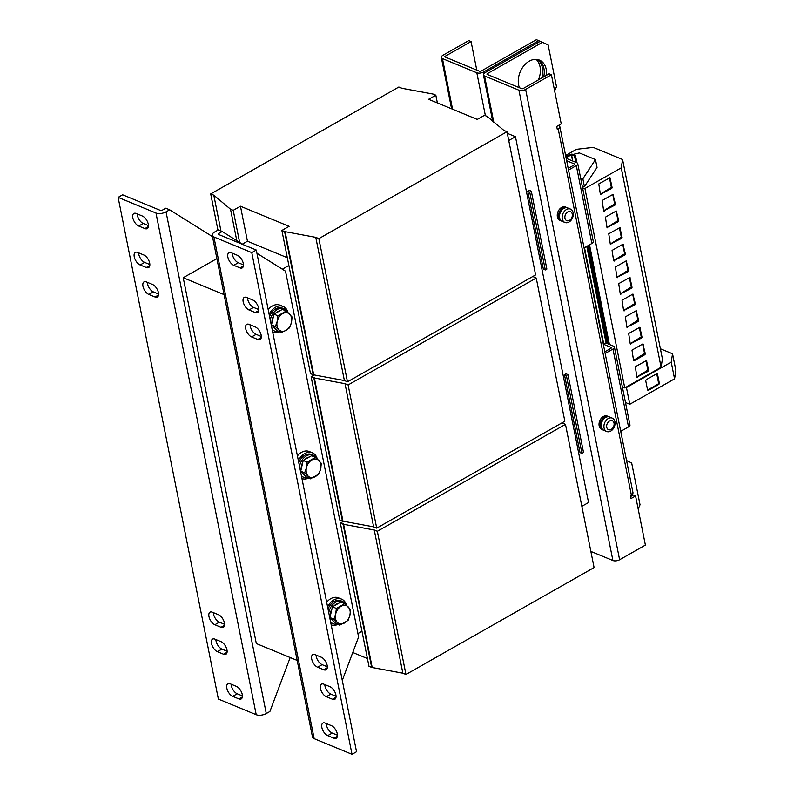 <?xml version="1.0" encoding="UTF-8"?>
<svg xmlns="http://www.w3.org/2000/svg" width="794" height="794" viewBox="0 0 794 794"><rect width="100%" height="100%" fill="white"/><g stroke="black" fill="none" stroke-linecap="round" stroke-linejoin="round"><path stroke-width="1.19" d="M546.461 75.311A18.421 13.29 112.5 0 0 539.454 60.106A18.421 13.29 112.5 0 0 529.231 61.188A18.421 13.29 112.5 0 0 519.435 87.737M317.6 667.208L323.773 669.759A7.245 3.682 -119.6 0 0 326.106 669.789A7.245 3.682 -119.6 0 0 326.612 663.536A7.245 3.682 -119.6 0 0 321.272 657.214L315.089 654.663A7.245 3.682 -119.6 0 0 312.767 654.633A7.245 3.682 -119.6 0 0 311.705 659.02A7.245 3.682 -119.6 0 0 317.6 667.208L322.116 664.638A7.245 3.682 60.4 0 1 316.23 656.449A7.245 3.682 60.4 0 1 316.072 655.07M326.324 696.705L332.507 699.256A7.245 3.682 -119.6 0 0 334.83 699.286A7.245 3.682 -119.6 0 0 335.336 693.033A7.245 3.682 -119.6 0 0 329.996 686.711L323.823 684.16A7.245 3.682 -119.6 0 0 321.491 684.13A7.245 3.682 -119.6 0 0 320.439 688.517A7.245 3.682 -119.6 0 0 326.324 696.705L330.85 694.135A7.245 3.682 60.4 0 1 324.964 685.947A7.245 3.682 60.4 0 1 324.796 684.567M327.724 735.631L333.907 738.192A7.245 3.682 -119.6 0 0 336.229 738.221A7.245 3.682 -119.6 0 0 336.735 731.969A7.245 3.682 -119.6 0 0 331.396 725.647L325.222 723.096A7.245 3.682 -119.6 0 0 322.89 723.066A7.245 3.682 -119.6 0 0 321.838 727.443A7.245 3.682 -119.6 0 0 327.724 735.631L332.249 733.061A7.245 3.682 60.4 0 1 326.364 724.872A7.245 3.682 60.4 0 1 326.195 723.493M251.599 336.934L257.782 339.485A7.245 3.682 -119.6 0 0 260.104 339.514A7.245 3.682 -119.6 0 0 260.611 333.262A7.245 3.682 -119.6 0 0 255.271 326.939L249.098 324.389A7.245 3.682 -119.6 0 0 246.765 324.359A7.245 3.682 -119.6 0 0 245.713 328.746A7.245 3.682 -119.6 0 0 251.599 336.934L256.125 334.363A7.245 3.682 60.4 0 1 250.239 326.175A7.245 3.682 60.4 0 1 250.07 324.796M233.744 265.305L239.927 267.866A7.245 3.682 -119.6 0 0 242.249 267.896A7.245 3.682 -119.6 0 0 242.756 261.643A7.245 3.682 -119.6 0 0 237.416 255.321L231.243 252.77A7.245 3.682 -119.6 0 0 228.91 252.74A7.245 3.682 -119.6 0 0 227.858 257.117A7.245 3.682 -119.6 0 0 233.744 265.305L238.269 262.735A7.245 3.682 60.4 0 1 232.384 254.556A7.245 3.682 60.4 0 1 232.215 253.167M249.048 309.988L255.231 312.548A7.245 3.682 -119.6 0 0 257.564 312.568A7.245 3.682 -119.6 0 0 258.07 306.325A7.245 3.682 -119.6 0 0 252.73 300.003L246.547 297.442A7.245 3.682 -119.6 0 0 244.215 297.422A7.245 3.682 -119.6 0 0 243.163 301.799A7.245 3.682 -119.6 0 0 249.048 309.988L253.574 307.417A7.245 3.682 60.4 0 1 247.688 299.229A7.245 3.682 60.4 0 1 247.52 297.849M148.289 224.236A7.245 3.682 -119.6 0 0 142.404 216.047L136.221 213.487A7.245 3.682 -119.6 0 0 133.888 213.467A7.245 3.682 -119.6 0 0 133.382 219.71A7.245 3.682 -119.6 0 0 138.722 226.032L144.905 228.593A7.245 3.682 -119.6 0 0 147.237 228.612A7.245 3.682 -119.6 0 0 148.289 224.236M224.414 622.933A7.245 3.682 -119.6 0 0 218.529 614.745L212.345 612.194A7.245 3.682 -119.6 0 0 210.023 612.164A7.245 3.682 -119.6 0 0 209.517 618.417A7.245 3.682 -119.6 0 0 214.856 624.739L221.03 627.29A7.245 3.682 -119.6 0 0 223.362 627.32A7.245 3.682 -119.6 0 0 224.414 622.933M226.965 649.879A7.245 3.682 -119.6 0 0 221.069 641.691L214.896 639.14A7.245 3.682 -119.6 0 0 212.564 639.11A7.245 3.682 -119.6 0 0 212.058 645.353A7.245 3.682 -119.6 0 0 217.397 651.676L223.58 654.236A7.245 3.682 -119.6 0 0 225.903 654.266A7.245 3.682 -119.6 0 0 226.965 649.879M149.689 263.161A7.245 3.682 -119.6 0 0 143.803 254.983L137.62 252.423A7.245 3.682 -119.6 0 0 135.298 252.393A7.245 3.682 -119.6 0 0 134.791 258.646A7.245 3.682 -119.6 0 0 140.131 264.968L146.304 267.518A7.245 3.682 -119.6 0 0 148.637 267.548A7.245 3.682 -119.6 0 0 149.689 263.161M158.423 292.658A7.245 3.682 -119.6 0 0 152.527 284.48L146.354 281.92A7.245 3.682 -119.6 0 0 144.022 281.89A7.245 3.682 -119.6 0 0 143.516 288.143A7.245 3.682 -119.6 0 0 148.855 294.465L155.038 297.016A7.245 3.682 -119.6 0 0 157.361 297.045A7.245 3.682 -119.6 0 0 158.423 292.658M242.269 694.561A7.245 3.682 -119.6 0 0 236.384 686.373L230.2 683.813A7.245 3.682 -119.6 0 0 227.878 683.783A7.245 3.682 -119.6 0 0 227.372 690.036A7.245 3.682 -119.6 0 0 232.711 696.358L238.885 698.909A7.245 3.682 -119.6 0 0 241.217 698.938A7.245 3.682 -119.6 0 0 242.269 694.561M334.016 605.921A9.657 6.977 -67.5 0 1 336.17 604.244A9.657 6.977 -67.5 0 1 338.482 603.38M345.936 604.73A12.079 8.714 112.5 0 0 342.452 601.445L340.904 600.8A12.079 8.714 112.5 0 0 334.205 601.515A12.079 8.714 112.5 0 0 328.041 609.137M342.452 601.445A12.079 8.714 112.5 0 0 335.753 602.15A12.079 8.714 112.5 0 0 328.766 612.779M346.512 605.256A13.885 10.024 112.5 0 0 341.599 599.133L338.512 597.852A13.885 10.024 112.5 0 0 330.8 598.666A13.885 10.024 112.5 0 0 326.662 602.249M341.599 599.133A13.885 10.024 112.5 0 0 333.887 599.946A13.885 10.024 112.5 0 0 327.594 606.894M275.538 313.273A9.657 6.977 -67.5 0 1 277.692 311.595A9.657 6.977 -67.5 0 1 280.004 310.732M287.458 312.092A12.079 8.714 112.5 0 0 283.974 308.797L282.426 308.151A12.079 8.714 112.5 0 0 275.726 308.866A12.079 8.714 112.5 0 0 269.563 316.488M283.974 308.797A12.079 8.714 112.5 0 0 277.275 309.501A12.079 8.714 112.5 0 0 270.288 320.141M288.033 312.618A13.885 10.024 112.5 0 0 283.121 306.484L280.034 305.204A13.885 10.024 112.5 0 0 272.322 306.018A13.885 10.024 112.5 0 0 268.183 309.6M283.121 306.484A13.885 10.024 112.5 0 0 275.409 307.298A13.885 10.024 112.5 0 0 269.116 314.255M304.777 459.597A9.657 6.977 -67.5 0 1 306.931 457.92A9.657 6.977 -67.5 0 1 309.243 457.056M316.697 458.416A12.079 8.714 112.5 0 0 313.213 455.121L311.665 454.476A12.079 8.714 112.5 0 0 304.965 455.19A12.079 8.714 112.5 0 0 298.802 462.813M313.213 455.121A12.079 8.714 112.5 0 0 306.514 455.825A12.079 8.714 112.5 0 0 299.527 466.455M317.272 458.932A13.885 10.024 112.5 0 0 312.36 452.808L309.273 451.528A13.885 10.024 112.5 0 0 301.561 452.342A13.885 10.024 112.5 0 0 297.422 455.925M312.36 452.808A13.885 10.024 112.5 0 0 304.648 453.622A13.885 10.024 112.5 0 0 298.355 460.58M569.457 220.375A4.873 3.513 112.5 0 0 572.266 214.082A4.873 3.513 112.5 0 0 567.77 211.938A4.873 3.513 112.5 0 0 564.961 218.231A4.873 3.513 112.5 0 0 569.457 220.375M573.149 212.713A7.245 5.23 -67.5 0 1 568.98 222.062A7.245 5.23 -67.5 0 1 564.961 222.489A7.245 5.23 -67.5 0 1 562.301 218.876A7.245 5.23 -67.5 0 1 566.469 209.517A7.245 5.23 -67.5 0 1 570.489 209.1A7.245 5.23 -67.5 0 1 573.149 212.713M564.961 222.489L562.291 221.387A7.245 5.23 -67.5 0 1 559.631 217.774A7.245 5.23 -67.5 0 1 561.735 210.182A7.245 5.23 -67.5 0 1 567.829 207.998L570.489 209.1M567.313 207.82A7.245 5.23 112.5 0 0 566.827 207.581L565.586 207.065A7.245 5.23 112.5 0 0 561.566 207.492A7.245 5.23 112.5 0 0 557.309 214.35A7.245 5.23 112.5 0 0 560.048 220.464L561.289 220.97A7.245 5.23 112.5 0 0 561.805 221.139M566.827 207.581A7.245 5.23 112.5 0 0 562.807 208.008A7.245 5.23 112.5 0 0 558.549 214.856A7.245 5.23 112.5 0 0 561.289 220.97M609.544 420.979A4.873 3.513 112.5 0 0 606.735 427.271A4.873 3.513 112.5 0 0 611.221 429.405A4.873 3.513 112.5 0 0 614.03 423.123A4.873 3.513 112.5 0 0 609.544 420.979M604.065 427.906A7.245 5.23 -67.5 0 1 608.244 418.557A7.245 5.23 -67.5 0 1 612.263 418.13A7.245 5.23 -67.5 0 1 614.923 421.743A7.245 5.23 -67.5 0 1 610.745 431.092A7.245 5.23 -67.5 0 1 606.725 431.519A7.245 5.23 -67.5 0 1 604.065 427.906M606.725 431.519L604.065 430.417A7.245 5.23 -67.5 0 1 601.405 426.805A7.245 5.23 -67.5 0 1 603.509 419.212A7.245 5.23 -67.5 0 1 609.594 417.029L612.263 418.13M609.077 416.86A7.245 5.23 112.5 0 0 608.591 416.612L607.36 416.106A7.245 5.23 112.5 0 0 603.341 416.522A7.245 5.23 112.5 0 0 599.083 423.381A7.245 5.23 112.5 0 0 601.822 429.494L603.053 430.011A7.245 5.23 112.5 0 0 603.579 430.179M608.591 416.612A7.245 5.23 112.5 0 0 604.571 417.039A7.245 5.23 112.5 0 0 600.314 423.897A7.245 5.23 112.5 0 0 603.053 430.011M352.01 754.3L314.156 738.658A7.245 3.404 168.7 0 1 312.479 736.991L212.226 235.312A7.245 3.404 -11.3 0 0 213.914 236.969L251.767 252.621L352.01 754.3L356.536 751.729L256.283 250.05L218.429 234.409A1.211 0.566 -11.3 0 1 218.152 234.131A1.211 0.566 -11.3 0 1 218.568 233.575L222.181 231.511L243.024 244.572M332.249 733.061L337.45 735.214M256.125 334.363L261.325 336.507M253.574 307.417L258.775 309.571M238.269 262.735L243.47 264.888M330.85 694.135L336.051 696.278M322.116 664.638L327.327 666.781M148.448 225.615L143.248 223.461A7.245 3.682 60.4 0 1 137.193 213.894M224.573 624.312L219.372 622.168A7.245 3.682 60.4 0 1 213.318 612.601M290.177 657.541L269.9 711.484L266.278 713.538A7.245 3.404 168.7 0 1 256.214 714.709L218.36 699.057L118.117 197.378L122.643 194.808L160.497 210.46A1.211 0.566 -11.3 0 0 162.175 210.261L165.787 208.207L169.648 209.805L212.494 236.642M242.428 695.941L237.227 693.787A7.245 3.682 60.4 0 1 231.173 684.22M158.582 294.048L153.381 291.894A7.245 3.682 60.4 0 1 147.327 282.327M149.858 264.551L144.647 262.397A7.245 3.682 60.4 0 1 138.603 252.829M227.124 651.259L221.923 649.105A7.245 3.682 60.4 0 1 215.869 639.537M118.117 197.378L155.971 213.03A7.245 3.404 -11.3 0 0 166.035 211.859L169.648 209.805M605.772 417.346L604.889 416.989A7.126 5.141 -67.5 0 1 608.551 416.721L608.67 416.781M603.232 429.951L603.103 429.891A7.126 5.141 -67.5 0 1 600.383 424.075A7.126 5.141 -67.5 0 1 604.303 417.316L605.197 417.684M604.889 416.989L605.018 417.614M506.999 131.725L535.613 274.913L347.474 381.825L344.388 380.544L313.203 374.758L310.494 373.646L281.88 230.458L289.115 226.34L240.453 206.232L233.218 210.341L230.508 209.219L213.804 195.215L210.708 193.935L398.846 87.012L401.943 88.293L433.127 94.079L435.827 95.201L428.591 99.31L477.263 119.428L484.499 115.319L487.198 116.43L503.912 130.444L506.999 131.725L318.86 238.637L315.774 237.356L284.589 231.57L281.88 230.458M239.629 242.448L233.218 210.341M240.453 206.232L247.45 241.237L242.339 244.145M562.053 422.825L565.477 424.363L594.091 567.551L405.952 674.473L402.856 673.193L371.671 667.407L368.972 666.295L340.358 523.107L343.981 521.043M367.423 658.544L352.774 652.489M247.45 241.237L287.329 257.722M532.814 276.501L536.238 278.039L564.852 421.227L376.713 528.149L373.627 526.869L342.442 521.082L313.829 377.894L311.119 376.783L314.742 374.718M342.442 521.082L339.733 519.971L311.119 376.783M536.238 278.039L348.1 384.961L345.013 383.681L313.829 377.894M376.713 528.149L348.1 384.961M373.627 526.869L345.013 383.681M342.889 520.824L314.275 377.636M371.671 667.407L343.068 524.219L340.358 523.107M565.477 424.363L377.339 531.285L374.252 530.005L343.068 524.219M405.952 674.473L377.339 531.285M402.856 673.193L374.252 530.005M372.128 667.149L343.514 523.961M581.853 506.324L588.562 502.513L515.465 136.707L508.756 140.518M437.375 102.942L435.827 95.201M313.203 374.758L284.589 231.57M236.791 240.671L230.508 209.219M220.95 231.004L213.804 195.215M217.943 230.131L210.708 193.935M487.347 117.165L487.198 116.43M347.474 381.825L318.86 238.637M344.388 380.544L315.774 237.356M313.65 374.5L285.036 231.322M451.588 108.818L441.325 57.476A4.833 2.273 168.7 0 0 442.447 58.587L476.827 72.79A4.833 2.273 168.7 0 0 483.536 72.016L538.709 40.663L536.387 39.7L481.214 71.053A1.211 0.566 168.7 0 1 479.536 71.252L445.156 57.039A1.211 0.566 168.7 0 1 444.878 56.761A1.211 0.566 168.7 0 1 445.295 56.205L471.07 41.556L476.777 70.11M537.429 59.51A18.421 13.29 -67.5 0 1 541.756 77.981M540.158 41.348L538.709 40.663M536.139 59.371A18.421 13.29 -67.5 0 1 538.421 79.876M441.325 57.476A4.833 2.273 168.7 0 1 442.973 55.252L468.758 40.603L471.07 41.556M580.007 452.59L564.455 374.728L566.38 375.522L581.942 453.394L580.007 452.59M564.455 374.728L566.033 373.825L567.968 374.629L566.38 375.522M567.968 374.629L583.521 452.491L581.942 453.394M545.289 269.96L546.868 269.067L531.315 191.195L529.727 192.098L545.289 269.96L543.354 269.166L527.802 191.304L529.38 190.401L531.315 191.195M527.802 191.304L529.727 192.098M566.906 207.74L566.777 207.691A7.126 5.141 112.5 0 0 559.304 212.316A7.126 5.141 112.5 0 0 561.338 220.861L561.457 220.911M612.968 349.052L628.52 426.914A4.228 1.985 168.7 0 0 629.97 424.969L614.407 347.107A4.228 1.985 -11.3 0 1 612.968 349.052L605.167 353.479M628.52 426.914L620.729 431.35M568.514 170.055L576.315 165.628A4.228 1.985 -11.3 0 0 577.754 163.683A4.228 1.985 -11.3 0 0 576.772 162.71L566.172 158.324M584.076 247.927L591.867 243.49A4.228 1.985 168.7 0 0 593.317 241.545L577.754 163.683M584.503 247.678L603.827 344.388L611.162 347.425A1.211 0.566 -11.3 0 1 611.449 347.703A1.211 0.566 -11.3 0 1 611.033 348.258L604.83 351.782M568.176 168.358L574.38 164.824A1.211 0.566 -11.3 0 0 574.796 164.269A1.211 0.566 -11.3 0 0 574.519 163.991L574.638 164.636M614.407 347.107A4.228 1.985 -11.3 0 0 613.425 346.134L606.09 343.107L586.766 246.398M566.658 160.745L574.519 163.991M603.827 344.388L606.09 343.107M566.053 157.728A1.33 0.625 -11.3 0 0 566.569 157.51L571.362 154.79L574.538 156.011L575.799 162.304M574.538 156.011L575.452 155.505L576.901 162.76M575.452 155.505L572.434 154.254A1.33 0.625 -11.3 0 0 570.588 154.473L565.933 157.123M565.606 155.485L576.454 149.322L593.217 147.376L622.575 159.515L662.424 358.928L661.104 367.265L624.759 387.919L622.446 387.343M660.39 348.764L672.538 353.787L671.218 362.124L626.446 387.561L625.831 387.313M671.218 362.124L674.563 378.847L675.883 370.51L672.538 353.787M647.517 389.675A1.211 0.873 112.5 0 0 648.629 390.201L658.583 384.554A1.211 0.873 112.5 0 0 659.278 382.996L657.561 374.421A1.211 0.873 112.5 0 0 656.449 373.895L646.505 379.542A1.211 0.873 112.5 0 0 645.8 381.1L647.517 389.675M674.563 378.847L629.791 404.285L626.446 387.561M629.791 404.285L625.474 402.508M661.104 367.265L621.255 167.842L584.92 188.496L582.598 187.93M618.764 220.881L616.283 210.996L605.425 217.169L607.003 227.56L618.417 221.655L618.764 220.881L617.99 220.563L616.094 211.105M624.759 387.919L584.92 188.496M632.044 287.349L629.9 277.434L618.715 283.637L620.283 294.038L631.696 288.133L632.044 287.349L631.27 287.031L629.384 277.572M609.435 344.487L589.525 244.83M648.648 370.441L646.505 360.526L635.319 366.729L636.887 377.13L648.301 371.225L648.648 370.441L647.874 370.123L645.988 360.665M645.324 353.826L642.852 343.941L631.994 350.114L633.562 360.506L634.128 360.774L644.976 354.6L645.324 353.826L644.549 353.509L642.664 344.05M642.009 337.202L639.865 327.287L628.669 333.49L630.247 343.891L641.661 337.986L642.009 337.202L641.234 336.884L639.339 327.426M638.684 320.587L636.202 310.712L625.354 316.875L626.923 327.267L638.336 321.372L638.684 320.587L637.91 320.27L636.024 310.811M635.369 303.973L632.887 294.088L622.03 300.261L623.608 310.653L635.011 304.747L635.369 303.973L634.595 303.655L632.699 294.197M628.719 270.734L626.248 260.849L615.39 267.022L616.968 277.414L628.372 271.518L628.719 270.734L627.955 270.417L626.059 260.958M622.079 237.495L619.935 227.58L608.75 233.783L610.318 244.185L621.732 238.279L622.079 237.495L621.305 237.178L619.419 227.719M625.404 254.12L622.923 244.234L612.075 250.408L613.643 260.799L625.057 254.894L625.404 254.12L624.63 253.792L622.744 244.344M615.439 204.266L612.958 194.381L602.11 200.545L603.678 210.946L615.092 205.041L615.439 204.266L614.665 203.939L612.779 194.48M622.575 159.515L621.255 167.842M612.124 187.642L609.981 177.727L598.785 183.93L600.363 194.322L611.767 188.426L612.124 187.642L611.35 187.324L609.455 177.866M572.95 154.473L579.332 152.914L595.48 159.584L597.048 167.425L584.424 186.65L582.339 186.61M584.424 186.65L582.865 178.809L580.771 178.769M565.755 156.229L568.812 155.475M595.48 159.584L582.865 178.809M554.629 90.883L556.495 86.715L548.138 44.911L540.257 41.298L485.074 72.651A4.833 2.273 168.7 0 0 483.427 74.874L492.746 121.492M638.168 508.944L640.033 504.786L631.677 462.981L626.555 460.54M590.865 551.413L612.908 560.524A4.833 2.273 -11.3 0 0 619.618 559.74L645.393 545.091L635.577 495.972L631.051 498.543L630.426 495.406L631.329 494.89A4.833 2.273 -11.3 0 0 632.977 492.667L559.889 126.861A4.833 2.273 168.7 0 0 558.768 125.75L558.301 125.551M559.889 126.861A4.833 2.273 168.7 0 1 558.242 129.085L557.328 129.591L556.703 126.454L561.229 123.894L551.413 74.765L525.638 89.414A4.833 2.273 168.7 0 1 518.929 90.198L484.548 75.986A4.833 2.273 168.7 0 1 483.427 74.874M551.413 74.765L549.091 73.812L523.315 88.462A1.211 0.566 168.7 0 1 521.638 88.65L487.258 74.447A1.211 0.566 168.7 0 1 486.98 74.17A1.211 0.566 168.7 0 1 487.397 73.614L542.57 42.251M635.577 495.972L633.265 495.009L630.644 496.498M543.751 76.849A18.421 13.29 112.5 0 0 538.263 59.699M507.326 133.342L515.465 136.707M224.087 294.624L183.225 277.741L216.891 258.606M288.877 265.474L282.336 269.186M357.925 633.582L361.975 631.28M297.174 660.429L256.323 643.547L183.225 277.741M301.948 478.554A13.885 10.024 112.5 0 0 308.658 478.077M301.502 476.321A12.079 8.714 112.5 0 0 302.445 476.797L303.983 477.442A12.079 8.714 112.5 0 0 307.943 477.78M301.313 475.398A12.079 8.714 112.5 0 0 303.983 477.442M304.32 474.921A9.657 6.977 -67.5 0 1 302.246 472.797M301.194 469.125A9.657 6.977 -67.5 0 1 302.792 462.287M310.484 478.832L306.553 477.204L300.708 471.219L303.209 460.48L311.566 455.736L315.496 457.364L307.139 462.108L306.444 467.706L304.638 472.847L310.484 478.832L318.841 474.078L320.647 468.946L321.342 463.349L315.496 457.364M303.209 460.48L307.139 462.108M300.708 471.219L304.638 472.847M311.873 459.964A9.657 6.977 -67.5 0 1 318.97 460.58A9.657 6.977 -67.5 0 1 320.647 468.946A9.657 6.977 112.5 0 1 315.218 476.688A9.657 6.977 -67.5 0 1 308.112 476.063A9.657 6.977 -67.5 0 1 306.444 467.706A9.657 6.977 -67.5 0 1 311.873 459.964M272.709 332.229A13.885 10.024 112.5 0 0 279.419 331.753M272.263 329.996A12.079 8.714 112.5 0 0 273.205 330.483L274.744 331.118A12.079 8.714 112.5 0 0 278.704 331.455M272.074 329.073A12.079 8.714 112.5 0 0 274.744 331.118M275.081 328.597A9.657 6.977 -67.5 0 1 273.007 326.473M271.955 322.801A9.657 6.977 -67.5 0 1 273.553 315.962M281.245 332.507L277.314 330.88L271.469 324.895L272.719 319.525L273.98 314.156L282.327 309.412L286.257 311.04L277.9 315.784L277.205 321.381L275.399 326.523L281.245 332.507L285.979 330.364L289.602 327.763L291.408 322.622L292.113 317.024L286.257 311.04M273.98 314.156L277.9 315.784M271.469 324.895L275.399 326.523M282.634 313.64A9.657 6.977 -67.5 0 1 289.741 314.255A9.657 6.977 -67.5 0 1 291.408 322.622A9.657 6.977 112.5 0 1 285.979 330.364A9.657 6.977 -67.5 0 1 278.873 329.738A9.657 6.977 -67.5 0 1 277.205 321.381A9.657 6.977 -67.5 0 1 282.634 313.64M331.187 624.878A13.885 10.024 112.5 0 0 337.897 624.402M330.741 622.635A12.079 8.714 112.5 0 0 331.674 623.121L333.222 623.766A12.079 8.714 112.5 0 0 337.182 624.104M330.552 621.712A12.079 8.714 112.5 0 0 333.222 623.766M333.559 621.245A9.657 6.977 -67.5 0 1 331.485 619.112M330.433 615.449A9.657 6.977 -67.5 0 1 332.031 608.611M339.723 625.156L335.793 623.528L329.947 617.543L332.448 606.805L340.805 602.06L344.735 603.678L336.378 608.432L335.683 614.03L333.877 619.171L339.723 625.156L348.08 620.402L349.886 615.261L350.581 609.673L344.735 603.678M332.448 606.805L336.378 608.432M329.947 617.543L333.877 619.171M341.112 606.288A9.657 6.977 -67.5 0 1 348.209 606.904A9.657 6.977 -67.5 0 1 349.886 615.261A9.657 6.977 112.5 0 1 344.447 623.012A9.657 6.977 -67.5 0 1 337.351 622.387A9.657 6.977 -67.5 0 1 335.683 614.03A9.657 6.977 -67.5 0 1 341.112 606.288M256.928 253.276L285.503 271.181L358.6 636.986L342.274 680.398M222.181 231.511L218.32 229.923L214.698 231.977A7.245 3.404 -11.3 0 0 212.226 235.312M251.767 252.621L256.283 250.05M600.333 194.163L611.35 187.324M603.648 210.787L614.665 203.939M613.613 260.64L624.63 253.792M610.288 244.026L621.305 237.178M616.928 277.255L627.955 270.417M623.578 310.494L634.595 303.655M626.893 327.108L637.91 320.27M630.218 343.733L641.234 336.884M633.533 360.347L644.549 353.509M636.857 376.971L647.874 370.123M620.253 293.879L631.27 287.031M606.973 227.402L617.99 220.563M647.626 389.983A1.211 0.873 112.5 0 0 647.854 389.884L657.809 384.227A1.211 0.873 112.5 0 0 658.504 382.668L656.787 374.103A1.211 0.873 112.5 0 0 656.678 373.795M213.914 236.969L314.156 738.658M256.214 714.709L155.971 213.03M485.392 115.686L476.827 72.79M442.447 58.587L452.57 109.215M483.854 73.624L483.536 72.016M445.484 57.178L445.295 56.205M576.315 165.628L591.867 243.49M611.162 347.425L611.291 348.06M571.362 154.79L572.603 160.983M571.531 154.77L572.792 161.063M566.569 157.51L566.777 158.582M608.283 344.01L588.572 245.366M631.329 494.89L558.242 129.085M612.908 560.524L518.929 90.198M619.618 559.74L525.638 89.414M487.585 74.576L487.397 73.614M484.548 75.986L493.818 122.355M218.757 234.538L218.568 233.575M266.278 713.538L166.035 211.859M237.227 693.787L232.711 696.358M238.885 698.909L242.378 696.924M153.381 291.894L148.855 294.465M155.038 297.016L158.532 295.031M144.647 262.397L140.131 264.968M146.304 267.518L149.798 265.533M221.923 649.105L217.397 651.676M223.58 654.236L227.074 652.251M219.372 622.168L214.856 624.739M221.03 627.29L224.523 625.305M144.905 228.593L148.399 226.608M143.248 223.461L138.722 226.032M255.231 312.548L258.725 310.563M239.927 267.866L243.421 265.881M257.782 339.485L261.276 337.5M333.907 738.192L337.4 736.207M332.507 699.256L336.001 697.271M323.773 669.759L327.267 667.774M611.003 188.109L611.767 188.426M609.603 177.787L610.199 178.025M600.373 194.361L600.919 194.59M614.318 204.723L615.092 205.041M612.928 194.401L613.524 194.649M603.688 210.986L604.234 211.214M624.283 254.576L625.057 254.894M622.883 244.254L623.479 244.502M613.653 260.839L614.199 261.067M620.958 237.962L621.732 238.279M619.568 227.64L620.164 227.878M610.328 244.224L610.884 244.443M627.607 271.191L628.372 271.518M626.208 260.869L626.803 261.117M616.978 277.453L617.524 277.682M634.247 304.43L635.011 304.747M632.848 294.108L633.443 294.356M623.618 310.692L624.163 310.92M637.562 321.054L638.336 321.372M636.173 310.732L636.768 310.97M626.932 327.307L627.478 327.535M640.887 337.668L641.661 337.986M639.488 327.346L640.083 327.594M630.257 343.931L630.803 344.159M644.202 354.283L644.976 354.6M642.812 343.961L643.408 344.209M633.572 360.545L634.128 360.774M647.527 370.907L648.301 371.225M646.137 360.585L646.723 360.823M636.897 377.16L637.443 377.388M630.922 287.815L631.696 288.133M629.533 277.493L630.118 277.741M620.293 294.078L620.839 294.296M617.643 221.337L618.417 221.655M616.243 211.015L616.839 211.264M607.013 227.6L607.559 227.828M647.854 389.884L648.629 390.201M657.809 384.227L658.583 384.554M658.504 382.668L659.278 382.996M656.787 374.103L657.561 374.421M607.301 343.603L587.768 245.822"/></g></svg>
